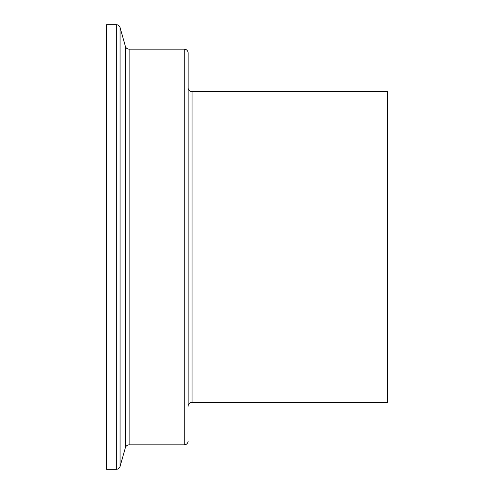 <?xml version="1.0" encoding="UTF-8"?>
<svg xmlns="http://www.w3.org/2000/svg" width="494" height="494" viewBox="0 0 494 494"><rect width="100%" height="100%" fill="white"/><g stroke="black" fill="none" stroke-linecap="round" stroke-linejoin="round"><path stroke-width="0.74" d="M188.128 53.062L188.128 406.272A3.909 3.909 0 0 1 192.036 402.363L387.463 402.363L387.463 91.637L192.036 91.637A3.909 3.909 0 0 1 188.128 87.728L188.128 53.062A3.909 3.909 0 0 0 184.219 49.153L129.138 49.153A3.909 3.909 0 0 1 125.377 46.306L120.067 27.547A3.909 3.909 0 0 0 116.306 24.7L106.537 24.7L106.537 469.3L116.306 469.3L116.306 24.7M188.128 440.938A3.909 3.909 0 0 1 184.219 444.847L129.138 444.847L129.138 49.153M116.306 469.3A3.909 3.909 0 0 0 120.067 466.453L125.377 447.694A3.909 3.909 0 0 1 129.138 444.847M188.128 406.272L188.128 87.728M192.036 402.363L192.036 91.637M184.219 444.847L184.219 49.153M125.377 447.694L125.377 46.306M120.067 466.453L120.067 27.547"/></g></svg>
